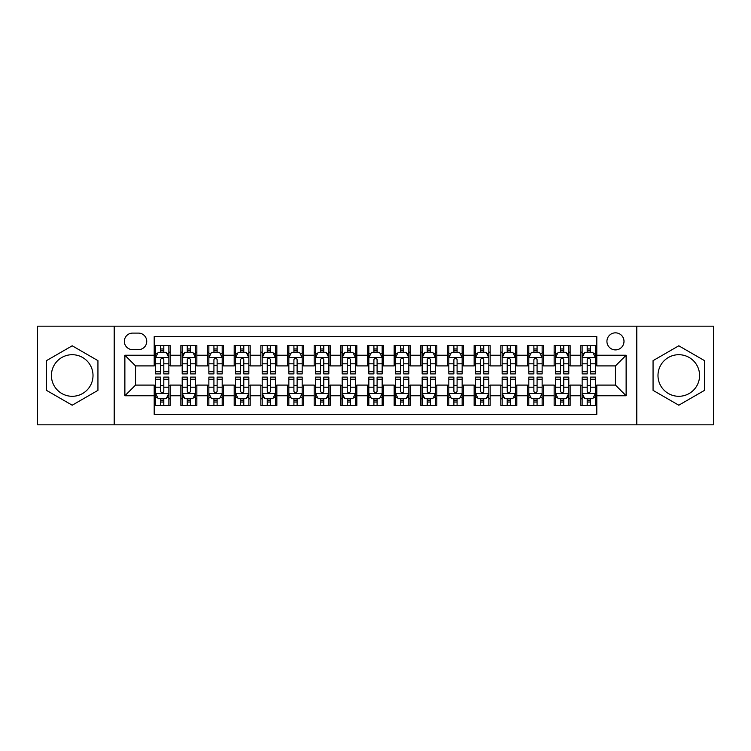 <?xml version="1.0" encoding="UTF-8"?>
<svg xmlns="http://www.w3.org/2000/svg" width="751" height="751" viewBox="0 0 751 751"><rect width="100%" height="100%" fill="white"/><g stroke="black" fill="none" stroke-linecap="round" stroke-linejoin="round"><path stroke-width="1.13" d="M678.791 354.707A20.793 20.793 0 0 0 657.989 375.5A20.793 20.793 0 0 0 678.791 396.293A20.793 20.793 0 0 0 699.585 375.5A20.793 20.793 0 0 0 678.791 354.707M615.463 332.843A8.533 8.533 0 0 0 606.93 341.367A8.533 8.533 0 0 0 615.463 349.9A8.533 8.533 0 0 0 623.997 341.367A8.533 8.533 0 0 0 615.463 332.843M72.209 396.293A20.793 20.793 0 0 1 51.415 375.5A20.793 20.793 0 0 1 72.209 354.707A20.793 20.793 0 0 1 93.011 375.5A20.793 20.793 0 0 1 72.209 396.293M636.792 424.822L713.45 424.822L713.45 326.178L636.792 326.178L636.792 424.822L114.208 424.822L114.208 326.178L37.55 326.178L37.55 424.822L114.208 424.822M596.801 345.507L580.805 345.507L580.805 355.232L570.14 355.232L570.14 365.906L580.805 365.906L580.805 355.232M570.14 355.232L570.14 345.507L554.144 345.507L554.144 355.232L543.471 355.232L543.471 365.906L554.144 365.906L554.144 355.232M543.471 355.232L543.471 345.507L527.474 345.507L527.474 355.232L516.81 355.232L516.81 365.906L527.474 365.906L527.474 355.232M516.81 355.232L516.81 345.507L500.814 345.507L500.814 355.232L490.15 355.232L490.15 365.906L500.814 365.906L500.814 355.232M490.15 355.232L490.15 345.507L474.153 345.507L474.153 355.232L463.489 355.232L463.489 365.906L474.153 365.906L474.153 355.232M463.489 355.232L463.489 345.507L447.493 345.507L447.493 355.232L436.829 355.232L436.829 365.906L447.493 365.906L447.493 355.232M436.829 355.232L436.829 345.507L420.823 345.507L420.823 355.232L410.159 355.232L410.159 365.906L420.823 365.906L420.823 355.232M410.159 355.232L410.159 345.507L394.162 345.507L394.162 355.232L383.498 355.232L383.498 365.906L394.162 365.906L394.162 355.232M383.498 355.232L383.498 345.507L367.502 345.507L367.502 355.232L356.838 355.232L356.838 365.906L367.502 365.906L367.502 355.232M356.838 355.232L356.838 345.507L340.841 345.507L340.841 355.232L330.177 355.232L330.177 365.906L340.841 365.906L340.841 355.232M330.177 355.232L330.177 345.507L314.171 345.507L314.171 355.232L303.507 355.232L303.507 365.906L314.171 365.906L314.171 355.232M303.507 355.232L303.507 345.507L287.511 345.507L287.511 355.232L276.847 355.232L276.847 365.906L287.511 365.906L287.511 355.232M276.847 355.232L276.847 345.507L260.85 345.507L260.85 355.232L250.186 355.232L250.186 365.906L260.85 365.906L260.85 355.232M250.186 355.232L250.186 345.507L234.19 345.507L234.19 355.232L223.526 355.232L223.526 365.906L234.19 365.906L234.19 355.232M223.526 355.232L223.526 345.507L207.529 345.507L207.529 355.232L196.856 355.232L196.856 365.906L207.529 365.906L207.529 355.232M196.856 355.232L196.856 345.507L180.86 345.507L180.86 365.906L170.195 365.906L170.195 345.507L154.199 345.507M154.199 405.493L170.195 405.493L170.195 385.094L180.86 385.094L180.86 405.493L196.856 405.493L196.856 385.094L207.529 385.094L207.529 395.768L196.856 395.768M207.529 395.768L207.529 405.493L223.526 405.493L223.526 385.094L234.19 385.094L234.19 395.768L223.526 395.768M234.19 395.768L234.19 405.493L250.186 405.493L250.186 385.094L260.85 385.094L260.85 395.768L250.186 395.768M260.85 395.768L260.85 405.493L276.847 405.493L276.847 385.094L287.511 385.094L287.511 395.768L276.847 395.768M287.511 395.768L287.511 405.493L303.507 405.493L303.507 385.094L314.171 385.094L314.171 395.768L303.507 395.768M314.171 395.768L314.171 405.493L330.177 405.493L330.177 385.094L340.841 385.094L340.841 395.768L330.177 395.768M340.841 395.768L340.841 405.493L356.838 405.493L356.838 385.094L367.502 385.094L367.502 395.768L356.838 395.768M367.502 395.768L367.502 405.493L383.498 405.493L383.498 385.094L394.162 385.094L394.162 395.768L383.498 395.768M394.162 395.768L394.162 405.493L410.159 405.493L410.159 385.094L420.823 385.094L420.823 395.768L410.159 395.768M420.823 395.768L420.823 405.493L436.829 405.493L436.829 385.094L447.493 385.094L447.493 395.768L436.829 395.768M447.493 395.768L447.493 405.493L463.489 405.493L463.489 385.094L474.153 385.094L474.153 395.768L463.489 395.768M474.153 395.768L474.153 405.493L490.15 405.493L490.15 385.094L500.814 385.094L500.814 395.768L490.15 395.768M500.814 395.768L500.814 405.493L516.81 405.493L516.81 385.094L527.474 385.094L527.474 395.768L516.81 395.768M527.474 395.768L527.474 405.493L543.471 405.493L543.471 385.094L554.144 385.094L554.144 395.768L543.471 395.768M554.144 395.768L554.144 405.493L570.14 405.493L570.14 385.094L580.805 385.094L580.805 395.768L570.14 395.768M132.598 349.637L138.466 349.637A8.261 8.261 0 0 0 146.736 341.367A8.261 8.261 0 0 0 138.466 333.106L132.598 333.106A8.261 8.261 0 0 0 124.337 341.367A8.261 8.261 0 0 0 132.598 349.637M636.792 326.178L114.208 326.178M596.801 355.232L596.801 336.57L154.199 336.57L154.199 365.906L135.537 365.906L135.537 385.094L154.199 385.094L154.199 414.43L596.801 414.43L596.801 385.094L615.463 385.094L615.463 365.906L596.801 365.906L596.801 355.232L626.127 355.232L626.127 395.768L596.801 395.768M154.199 395.768L124.873 395.768L124.873 355.232L154.199 355.232M580.805 395.768L580.805 405.493L596.801 405.493M154.199 352.172L155.532 352.172M160.601 352.172L163.802 352.172M168.862 352.172L170.195 352.172M154.199 365.634L155.532 365.634M160.601 365.634L163.802 365.634M168.862 365.634L170.195 365.634M154.199 385.366L155.532 385.366M160.601 385.366L163.802 385.366M168.862 385.366L170.195 385.366M154.199 398.828L155.532 398.828M160.601 398.828L163.802 398.828M168.862 398.828L170.195 398.828M180.86 365.634L182.193 365.634M187.262 365.634L190.463 365.634M195.523 365.634L196.856 365.634M180.86 352.172L182.193 352.172M187.262 352.172L190.463 352.172M195.523 352.172L196.856 352.172M180.86 385.366L182.193 385.366M187.262 385.366L190.463 385.366M195.523 385.366L196.856 385.366M180.86 398.828L182.193 398.828M187.262 398.828L190.463 398.828M195.523 398.828L196.856 398.828M207.529 385.366L208.862 385.366M213.922 385.366L217.123 385.366M222.193 385.366L223.526 385.366M207.529 398.828L208.862 398.828M213.922 398.828L217.123 398.828M222.193 398.828L223.526 398.828M207.529 352.172L208.862 352.172M213.922 352.172L217.123 352.172M222.193 352.172L223.526 352.172M207.529 365.634L208.862 365.634M213.922 365.634L217.123 365.634M222.193 365.634L223.526 365.634M234.19 385.366L235.523 385.366M240.583 385.366L243.784 385.366M248.853 385.366L250.186 385.366M234.19 398.828L235.523 398.828M240.583 398.828L243.784 398.828M248.853 398.828L250.186 398.828M234.19 352.172L235.523 352.172M240.583 352.172L243.784 352.172M248.853 352.172L250.186 352.172M234.19 365.634L235.523 365.634M240.583 365.634L243.784 365.634M248.853 365.634L250.186 365.634M260.85 385.366L262.183 385.366M267.253 385.366L270.444 385.366M275.514 385.366L276.847 385.366M260.85 398.828L262.183 398.828M267.253 398.828L270.444 398.828M275.514 398.828L276.847 398.828M260.85 352.172L262.183 352.172M267.253 352.172L270.444 352.172M275.514 352.172L276.847 352.172M260.85 365.634L262.183 365.634M267.253 365.634L270.444 365.634M275.514 365.634L276.847 365.634M287.511 385.366L288.844 385.366M293.913 385.366L297.114 385.366M302.174 385.366L303.507 385.366M287.511 398.828L288.844 398.828M293.913 398.828L297.114 398.828M302.174 398.828L303.507 398.828M287.511 352.172L288.844 352.172M293.913 352.172L297.114 352.172M302.174 352.172L303.507 352.172M287.511 365.634L288.844 365.634M293.913 365.634L297.114 365.634M302.174 365.634L303.507 365.634M314.171 385.366L315.504 385.366M320.574 385.366L323.775 385.366M328.844 385.366L330.177 385.366M314.171 398.828L315.504 398.828M320.574 398.828L323.775 398.828M328.844 398.828L330.177 398.828M314.171 352.172L315.504 352.172M320.574 352.172L323.775 352.172M328.844 352.172L330.177 352.172M314.171 365.634L315.504 365.634M320.574 365.634L323.775 365.634M328.844 365.634L330.177 365.634M340.841 385.366L342.174 385.366M347.234 385.366L350.435 385.366M355.505 385.366L356.838 385.366M340.841 398.828L342.174 398.828M347.234 398.828L350.435 398.828M355.505 398.828L356.838 398.828M340.841 352.172L342.174 352.172M347.234 352.172L350.435 352.172M355.505 352.172L356.838 352.172M340.841 365.634L342.174 365.634M347.234 365.634L350.435 365.634M355.505 365.634L356.838 365.634M367.502 385.366L368.835 385.366M373.904 385.366L377.096 385.366M382.165 385.366L383.498 385.366M367.502 398.828L368.835 398.828M373.904 398.828L377.096 398.828M382.165 398.828L383.498 398.828M367.502 352.172L368.835 352.172M373.904 352.172L377.096 352.172M382.165 352.172L383.498 352.172M367.502 365.634L368.835 365.634M373.904 365.634L377.096 365.634M382.165 365.634L383.498 365.634M394.162 385.366L395.495 385.366M400.565 385.366L403.766 385.366M408.826 385.366L410.159 385.366M394.162 398.828L395.495 398.828M400.565 398.828L403.766 398.828M408.826 398.828L410.159 398.828M394.162 352.172L395.495 352.172M400.565 352.172L403.766 352.172M408.826 352.172L410.159 352.172M394.162 365.634L395.495 365.634M400.565 365.634L403.766 365.634M408.826 365.634L410.159 365.634M420.823 385.366L422.156 385.366M427.225 385.366L430.426 385.366M435.496 385.366L436.829 385.366M420.823 398.828L422.156 398.828M427.225 398.828L430.426 398.828M435.496 398.828L436.829 398.828M420.823 352.172L422.156 352.172M427.225 352.172L430.426 352.172M435.496 352.172L436.829 352.172M420.823 365.634L422.156 365.634M427.225 365.634L430.426 365.634M435.496 365.634L436.829 365.634M447.493 385.366L448.826 385.366M453.886 385.366L457.087 385.366M462.156 385.366L463.489 385.366M447.493 398.828L448.826 398.828M453.886 398.828L457.087 398.828M462.156 398.828L463.489 398.828M447.493 352.172L448.826 352.172M453.886 352.172L457.087 352.172M462.156 352.172L463.489 352.172M447.493 365.634L448.826 365.634M453.886 365.634L457.087 365.634M462.156 365.634L463.489 365.634M474.153 385.366L475.486 385.366M480.556 385.366L483.747 385.366M488.817 385.366L490.15 385.366M474.153 398.828L475.486 398.828M480.556 398.828L483.747 398.828M488.817 398.828L490.15 398.828M474.153 352.172L475.486 352.172M480.556 352.172L483.747 352.172M488.817 352.172L490.15 352.172M474.153 365.634L475.486 365.634M480.556 365.634L483.747 365.634M488.817 365.634L490.15 365.634M500.814 385.366L502.147 385.366M507.216 385.366L510.417 385.366M515.477 385.366L516.81 385.366M500.814 398.828L502.147 398.828M507.216 398.828L510.417 398.828M515.477 398.828L516.81 398.828M500.814 352.172L502.147 352.172M507.216 352.172L510.417 352.172M515.477 352.172L516.81 352.172M500.814 365.634L502.147 365.634M507.216 365.634L510.417 365.634M515.477 365.634L516.81 365.634M527.474 385.366L528.807 385.366M533.877 385.366L537.078 385.366M542.138 385.366L543.471 385.366M527.474 398.828L528.807 398.828M533.877 398.828L537.078 398.828M542.138 398.828L543.471 398.828M527.474 352.172L528.807 352.172M533.877 352.172L537.078 352.172M542.138 352.172L543.471 352.172M527.474 365.634L528.807 365.634M533.877 365.634L537.078 365.634M542.138 365.634L543.471 365.634M554.144 385.366L555.477 385.366M560.537 385.366L563.738 385.366M568.807 385.366L570.14 385.366M554.144 398.828L555.477 398.828M560.537 398.828L563.738 398.828M568.807 398.828L570.14 398.828M554.144 352.172L555.477 352.172M560.537 352.172L563.738 352.172M568.807 352.172L570.14 352.172M554.144 365.634L555.477 365.634M560.537 365.634L563.738 365.634M568.807 365.634L570.14 365.634M580.805 385.366L582.138 385.366M587.198 385.366L590.399 385.366M595.468 385.366L596.801 385.366M580.805 398.828L582.138 398.828M587.198 398.828L590.399 398.828M595.468 398.828L596.801 398.828M580.805 352.172L582.138 352.172M587.198 352.172L590.399 352.172M595.468 352.172L596.801 352.172M580.805 365.634L582.138 365.634M587.198 365.634L590.399 365.634M595.468 365.634L596.801 365.634M135.537 365.906L124.873 355.232M135.537 385.094L124.873 395.768M626.127 355.232L615.463 365.906M626.127 395.768L615.463 385.094M72.209 405.211L97.94 390.351L97.94 360.649L72.209 345.789L46.478 360.649L46.478 390.351L72.209 405.211M704.522 360.649L678.791 345.789L653.06 360.649L653.06 390.351L678.791 405.211L704.522 390.351L704.522 360.649M163.802 348.971L160.601 348.971M168.862 371.726L163.802 371.726L163.802 373.904L168.862 373.904L168.862 357.636L166.196 352.303L158.198 352.303L155.532 357.636L155.532 373.904L160.601 373.904L160.601 371.726L155.532 371.726M155.532 357.636L155.532 345.507M168.862 357.636L168.862 345.507M160.601 352.303L160.601 345.507M163.802 345.507L163.802 352.303M163.802 371.726L163.802 359.635C162.732 357.579 161.662 357.579 160.601 359.635L160.601 371.726M160.601 402.029L163.802 402.029M155.532 379.274L160.601 379.274L160.601 377.096L155.532 377.096L155.532 393.364L158.198 398.697L166.196 398.697L168.862 393.364L168.862 377.096L163.802 377.096L163.802 379.274L168.862 379.274M168.862 393.364L168.862 405.493M155.532 393.364L155.532 405.493M163.802 398.697L163.802 405.493M160.601 405.493L160.601 398.697M160.601 379.274L160.601 391.365C161.662 393.421 162.732 393.421 163.802 391.365L163.802 379.274M190.463 348.971L187.262 348.971M195.523 371.726L190.463 371.726L190.463 373.904L195.523 373.904L195.523 357.636L192.857 352.303L184.859 352.303L182.193 357.636L182.193 373.904L187.262 373.904L187.262 371.726L182.193 371.726M182.193 357.636L182.193 345.507M195.523 357.636L195.523 345.507M187.262 352.303L187.262 345.507M190.463 345.507L190.463 352.303M190.463 371.726L190.463 359.635C189.393 357.579 188.332 357.579 187.262 359.635L187.262 371.726M217.123 348.971L213.922 348.971M222.193 371.726L217.123 371.726L217.123 373.904L222.193 373.904L222.193 357.636L219.527 352.303L211.529 352.303L208.862 357.636L208.862 373.904L213.922 373.904L213.922 371.726L208.862 371.726M208.862 357.636L208.862 345.507M222.193 357.636L222.193 345.507M213.922 352.303L213.922 345.507M217.123 345.507L217.123 352.303M217.123 371.726L217.123 359.635C216.063 357.579 214.993 357.579 213.922 359.635L213.922 371.726M243.784 348.971L240.583 348.971M248.853 371.726L243.784 371.726L243.784 373.904L248.853 373.904L248.853 357.636L246.187 352.303L238.189 352.303L235.523 357.636L235.523 373.904L240.583 373.904L240.583 371.726L235.523 371.726M235.523 357.636L235.523 345.507M248.853 357.636L248.853 345.507M240.583 352.303L240.583 345.507M243.784 345.507L243.784 352.303M243.784 371.726L243.784 359.635C242.723 357.579 241.653 357.579 240.583 359.635L240.583 371.726M270.444 348.971L267.253 348.971M275.514 371.726L270.444 371.726L270.444 373.904L275.514 373.904L275.514 357.636L272.848 352.303L264.85 352.303L262.183 357.636L262.183 373.904L267.253 373.904L267.253 371.726L262.183 371.726M262.183 357.636L262.183 345.507M275.514 357.636L275.514 345.507M267.253 352.303L267.253 345.507M270.444 345.507L270.444 352.303M270.444 371.726L270.444 359.635C269.384 357.579 268.314 357.579 267.253 359.635L267.253 371.726M187.262 402.029L190.463 402.029M182.193 379.274L187.262 379.274L187.262 377.096L182.193 377.096L182.193 393.364L184.859 398.697L192.857 398.697L195.523 393.364L195.523 377.096L190.463 377.096L190.463 379.274L195.523 379.274M195.523 393.364L195.523 405.493M182.193 393.364L182.193 405.493M190.463 398.697L190.463 405.493M187.262 405.493L187.262 398.697M187.262 379.274L187.262 391.365C188.323 393.421 189.393 393.421 190.463 391.365L190.463 379.274M213.922 402.029L217.123 402.029M208.862 379.274L213.922 379.274L213.922 377.096L208.862 377.096L208.862 393.364L211.529 398.697L219.527 398.697L222.193 393.364L222.193 377.096L217.123 377.096L217.123 379.274L222.193 379.274M222.193 393.364L222.193 405.493M208.862 393.364L208.862 405.493M217.123 398.697L217.123 405.493M213.922 405.493L213.922 398.697M213.922 379.274L213.922 391.365C214.993 393.421 216.053 393.421 217.123 391.365L217.123 379.274M240.583 402.029L243.784 402.029M235.523 379.274L240.583 379.274L240.583 377.096L235.523 377.096L235.523 393.364L238.189 398.697L246.187 398.697L248.853 393.364L248.853 377.096L243.784 377.096L243.784 379.274L248.853 379.274M248.853 393.364L248.853 405.493M235.523 393.364L235.523 405.493M243.784 398.697L243.784 405.493M240.583 405.493L240.583 398.697M240.583 379.274L240.583 391.365C241.653 393.421 242.714 393.421 243.784 391.365L243.784 379.274M267.253 402.029L270.444 402.029M262.183 379.274L267.253 379.274L267.253 377.096L262.183 377.096L262.183 393.364L264.85 398.697L272.848 398.697L275.514 393.364L275.514 377.096L270.444 377.096L270.444 379.274L275.514 379.274M275.514 393.364L275.514 405.493M262.183 393.364L262.183 405.493M270.444 398.697L270.444 405.493M267.253 405.493L267.253 398.697M267.253 379.274L267.253 391.365C268.314 393.421 269.384 393.421 270.444 391.365L270.444 379.274M297.114 348.971L293.913 348.971M302.174 371.726L297.114 371.726L297.114 373.904L302.174 373.904L302.174 357.636L299.508 352.303L291.51 352.303L288.844 357.636L288.844 373.904L293.913 373.904L293.913 371.726L288.844 371.726M288.844 357.636L288.844 345.507M302.174 357.636L302.174 345.507M293.913 352.303L293.913 345.507M297.114 345.507L297.114 352.303M297.114 371.726L297.114 359.635C296.044 357.579 294.983 357.579 293.913 359.635L293.913 371.726M293.913 402.029L297.114 402.029M288.844 379.274L293.913 379.274L293.913 377.096L288.844 377.096L288.844 393.364L291.51 398.697L299.508 398.697L302.174 393.364L302.174 377.096L297.114 377.096L297.114 379.274L302.174 379.274M302.174 393.364L302.174 405.493M288.844 393.364L288.844 405.493M297.114 398.697L297.114 405.493M293.913 405.493L293.913 398.697M293.913 379.274L293.913 391.365C294.974 393.421 296.044 393.421 297.114 391.365L297.114 379.274M323.775 348.971L320.574 348.971M328.844 371.726L323.775 371.726L323.775 373.904L328.844 373.904L328.844 357.636L326.178 352.303L318.171 352.303L315.504 357.636L315.504 373.904L320.574 373.904L320.574 371.726L315.504 371.726M315.504 357.636L315.504 345.507M328.844 357.636L328.844 345.507M320.574 352.303L320.574 345.507M323.775 345.507L323.775 352.303M323.775 371.726L323.775 359.635C322.705 357.579 321.644 357.579 320.574 359.635L320.574 371.726M320.574 402.029L323.775 402.029M315.504 379.274L320.574 379.274L320.574 377.096L315.504 377.096L315.504 393.364L318.171 398.697L326.178 398.697L328.844 393.364L328.844 377.096L323.775 377.096L323.775 379.274L328.844 379.274M328.844 393.364L328.844 405.493M315.504 393.364L315.504 405.493M323.775 398.697L323.775 405.493M320.574 405.493L320.574 398.697M320.574 379.274L320.574 391.365C321.644 393.421 322.705 393.421 323.775 391.365L323.775 379.274M350.435 348.971L347.234 348.971M355.505 371.726L350.435 371.726L350.435 373.904L355.505 373.904L355.505 357.636L352.839 352.303L344.84 352.303L342.174 357.636L342.174 373.904L347.234 373.904L347.234 371.726L342.174 371.726M342.174 357.636L342.174 345.507M355.505 357.636L355.505 345.507M347.234 352.303L347.234 345.507M350.435 345.507L350.435 352.303M350.435 371.726L350.435 359.635C349.375 357.579 348.304 357.579 347.234 359.635L347.234 371.726M347.234 402.029L350.435 402.029M342.174 379.274L347.234 379.274L347.234 377.096L342.174 377.096L342.174 393.364L344.84 398.697L352.839 398.697L355.505 393.364L355.505 377.096L350.435 377.096L350.435 379.274L355.505 379.274M355.505 393.364L355.505 405.493M342.174 393.364L342.174 405.493M350.435 398.697L350.435 405.493M347.234 405.493L347.234 398.697M347.234 379.274L347.234 391.365C348.304 393.421 349.365 393.421 350.435 391.365L350.435 379.274M377.096 348.971L373.904 348.971M382.165 371.726L377.096 371.726L377.096 373.904L382.165 373.904L382.165 357.636L379.499 352.303L371.501 352.303L368.835 357.636L368.835 373.904L373.904 373.904L373.904 371.726L368.835 371.726M368.835 357.636L368.835 345.507M382.165 357.636L382.165 345.507M373.904 352.303L373.904 345.507M377.096 345.507L377.096 352.303M377.096 371.726L377.096 359.635C376.035 357.579 374.965 357.579 373.904 359.635L373.904 371.726M373.904 402.029L377.096 402.029M368.835 379.274L373.904 379.274L373.904 377.096L368.835 377.096L368.835 393.364L371.501 398.697L379.499 398.697L382.165 393.364L382.165 377.096L377.096 377.096L377.096 379.274L382.165 379.274M382.165 393.364L382.165 405.493M368.835 393.364L368.835 405.493M377.096 398.697L377.096 405.493M373.904 405.493L373.904 398.697M373.904 379.274L373.904 391.365C374.965 393.421 376.035 393.421 377.096 391.365L377.096 379.274M403.766 348.971L400.565 348.971M408.826 371.726L403.766 371.726L403.766 373.904L408.826 373.904L408.826 357.636L406.16 352.303L398.161 352.303L395.495 357.636L395.495 373.904L400.565 373.904L400.565 371.726L395.495 371.726M395.495 357.636L395.495 345.507M408.826 357.636L408.826 345.507M400.565 352.303L400.565 345.507M403.766 345.507L403.766 352.303M403.766 371.726L403.766 359.635C402.696 357.579 401.635 357.579 400.565 359.635L400.565 371.726M400.565 402.029L403.766 402.029M395.495 379.274L400.565 379.274L400.565 377.096L395.495 377.096L395.495 393.364L398.161 398.697L406.16 398.697L408.826 393.364L408.826 377.096L403.766 377.096L403.766 379.274L408.826 379.274M408.826 393.364L408.826 405.493M395.495 393.364L395.495 405.493M403.766 398.697L403.766 405.493M400.565 405.493L400.565 398.697M400.565 379.274L400.565 391.365C401.625 393.421 402.696 393.421 403.766 391.365L403.766 379.274M430.426 348.971L427.225 348.971M435.496 371.726L430.426 371.726L430.426 373.904L435.496 373.904L435.496 357.636L432.829 352.303L424.822 352.303L422.156 357.636L422.156 373.904L427.225 373.904L427.225 371.726L422.156 371.726M422.156 357.636L422.156 345.507M435.496 357.636L435.496 345.507M427.225 352.303L427.225 345.507M430.426 345.507L430.426 352.303M430.426 371.726L430.426 359.635C429.356 357.579 428.295 357.579 427.225 359.635L427.225 371.726M427.225 402.029L430.426 402.029M422.156 379.274L427.225 379.274L427.225 377.096L422.156 377.096L422.156 393.364L424.822 398.697L432.829 398.697L435.496 393.364L435.496 377.096L430.426 377.096L430.426 379.274L435.496 379.274M435.496 393.364L435.496 405.493M422.156 393.364L422.156 405.493M430.426 398.697L430.426 405.493M427.225 405.493L427.225 398.697M427.225 379.274L427.225 391.365C428.295 393.421 429.356 393.421 430.426 391.365L430.426 379.274M457.087 348.971L453.886 348.971M462.156 371.726L457.087 371.726L457.087 373.904L462.156 373.904L462.156 357.636L459.49 352.303L451.492 352.303L448.826 357.636L448.826 373.904L453.886 373.904L453.886 371.726L448.826 371.726M448.826 357.636L448.826 345.507M462.156 357.636L462.156 345.507M453.886 352.303L453.886 345.507M457.087 345.507L457.087 352.303M457.087 371.726L457.087 359.635C456.026 357.579 454.956 357.579 453.886 359.635L453.886 371.726M453.886 402.029L457.087 402.029M448.826 379.274L453.886 379.274L453.886 377.096L448.826 377.096L448.826 393.364L451.492 398.697L459.49 398.697L462.156 393.364L462.156 377.096L457.087 377.096L457.087 379.274L462.156 379.274M462.156 393.364L462.156 405.493M448.826 393.364L448.826 405.493M457.087 398.697L457.087 405.493M453.886 405.493L453.886 398.697M453.886 379.274L453.886 391.365C454.956 393.421 456.017 393.421 457.087 391.365L457.087 379.274M483.747 348.971L480.556 348.971M488.817 371.726L483.747 371.726L483.747 373.904L488.817 373.904L488.817 357.636L486.15 352.303L478.152 352.303L475.486 357.636L475.486 373.904L480.556 373.904L480.556 371.726L475.486 371.726M475.486 357.636L475.486 345.507M488.817 357.636L488.817 345.507M480.556 352.303L480.556 345.507M483.747 345.507L483.747 352.303M483.747 371.726L483.747 359.635C482.686 357.579 481.616 357.579 480.556 359.635L480.556 371.726M480.556 402.029L483.747 402.029M475.486 379.274L480.556 379.274L480.556 377.096L475.486 377.096L475.486 393.364L478.152 398.697L486.15 398.697L488.817 393.364L488.817 377.096L483.747 377.096L483.747 379.274L488.817 379.274M488.817 393.364L488.817 405.493M475.486 393.364L475.486 405.493M483.747 398.697L483.747 405.493M480.556 405.493L480.556 398.697M480.556 379.274L480.556 391.365C481.616 393.421 482.686 393.421 483.747 391.365L483.747 379.274M510.417 348.971L507.216 348.971M515.477 371.726L510.417 371.726L510.417 373.904L515.477 373.904L515.477 357.636L512.811 352.303L504.813 352.303L502.147 357.636L502.147 373.904L507.216 373.904L507.216 371.726L502.147 371.726M502.147 357.636L502.147 345.507M515.477 357.636L515.477 345.507M507.216 352.303L507.216 345.507M510.417 345.507L510.417 352.303M510.417 371.726L510.417 359.635C509.347 357.579 508.286 357.579 507.216 359.635L507.216 371.726M537.078 348.971L533.877 348.971M542.138 371.726L537.078 371.726L537.078 373.904L542.138 373.904L542.138 357.636L539.471 352.303L531.473 352.303L528.807 357.636L528.807 373.904L533.877 373.904L533.877 371.726L528.807 371.726M528.807 357.636L528.807 345.507M542.138 357.636L542.138 345.507M533.877 352.303L533.877 345.507M537.078 345.507L537.078 352.303M537.078 371.726L537.078 359.635C536.007 357.579 534.947 357.579 533.877 359.635L533.877 371.726M563.738 348.971L560.537 348.971M568.807 371.726L563.738 371.726L563.738 373.904L568.807 373.904L568.807 357.636L566.141 352.303L558.143 352.303L555.477 357.636L555.477 373.904L560.537 373.904L560.537 371.726L555.477 371.726M555.477 357.636L555.477 345.507M568.807 357.636L568.807 345.507M560.537 352.303L560.537 345.507M563.738 345.507L563.738 352.303M563.738 371.726L563.738 359.635C562.677 357.579 561.607 357.579 560.537 359.635L560.537 371.726M590.399 348.971L587.198 348.971M595.468 371.726L590.399 371.726L590.399 373.904L595.468 373.904L595.468 357.636L592.802 352.303L584.804 352.303L582.138 357.636L582.138 373.904L587.198 373.904L587.198 371.726L582.138 371.726M582.138 357.636L582.138 345.507M595.468 357.636L595.468 345.507M587.198 352.303L587.198 345.507M590.399 345.507L590.399 352.303M590.399 371.726L590.399 359.635C589.338 357.579 588.268 357.579 587.198 359.635L587.198 371.726M507.216 402.029L510.417 402.029M502.147 379.274L507.216 379.274L507.216 377.096L502.147 377.096L502.147 393.364L504.813 398.697L512.811 398.697L515.477 393.364L515.477 377.096L510.417 377.096L510.417 379.274L515.477 379.274M515.477 393.364L515.477 405.493M502.147 393.364L502.147 405.493M510.417 398.697L510.417 405.493M507.216 405.493L507.216 398.697M507.216 379.274L507.216 391.365C508.277 393.421 509.347 393.421 510.417 391.365L510.417 379.274M533.877 402.029L537.078 402.029M528.807 379.274L533.877 379.274L533.877 377.096L528.807 377.096L528.807 393.364L531.473 398.697L539.471 398.697L542.138 393.364L542.138 377.096L537.078 377.096L537.078 379.274L542.138 379.274M542.138 393.364L542.138 405.493M528.807 393.364L528.807 405.493M537.078 398.697L537.078 405.493M533.877 405.493L533.877 398.697M533.877 379.274L533.877 391.365C534.937 393.421 536.007 393.421 537.078 391.365L537.078 379.274M560.537 402.029L563.738 402.029M555.477 379.274L560.537 379.274L560.537 377.096L555.477 377.096L555.477 393.364L558.143 398.697L566.141 398.697L568.807 393.364L568.807 377.096L563.738 377.096L563.738 379.274L568.807 379.274M568.807 393.364L568.807 405.493M555.477 393.364L555.477 405.493M563.738 398.697L563.738 405.493M560.537 405.493L560.537 398.697M560.537 379.274L560.537 391.365C561.607 393.421 562.668 393.421 563.738 391.365L563.738 379.274M587.198 402.029L590.399 402.029M582.138 379.274L587.198 379.274L587.198 377.096L582.138 377.096L582.138 393.364L584.804 398.697L592.802 398.697L595.468 393.364L595.468 377.096L590.399 377.096L590.399 379.274L595.468 379.274M595.468 393.364L595.468 405.493M582.138 393.364L582.138 405.493M590.399 398.697L590.399 405.493M587.198 405.493L587.198 398.697M587.198 379.274L587.198 391.365C588.268 393.421 589.338 393.421 590.399 391.365L590.399 379.274M180.86 395.768L170.195 395.768M180.86 355.232L170.195 355.232M168.797 357.504L155.598 357.504M155.532 353.768L157.466 353.768M166.929 353.768L168.862 353.768M160.601 363.813L155.532 363.813M168.862 363.813L163.802 363.813M163.802 350.67L160.601 350.67M155.598 393.496L168.797 393.496M168.862 397.232L166.929 397.232M157.466 397.232L155.532 397.232M163.802 387.187L168.862 387.187M155.532 387.187L160.601 387.187M160.601 400.33L163.802 400.33M195.457 357.504L182.258 357.504M182.193 353.768L184.126 353.768M193.598 353.768L195.523 353.768M187.262 363.813L182.193 363.813M195.523 363.813L190.463 363.813M190.463 350.67L187.262 350.67M222.127 357.504L208.928 357.504M208.862 353.768L210.787 353.768M220.259 353.768L222.193 353.768M213.922 363.813L208.862 363.813M222.193 363.813L217.123 363.813M217.123 350.67L213.922 350.67M248.788 357.504L235.589 357.504M235.523 353.768L237.457 353.768M246.919 353.768L248.853 353.768M240.583 363.813L235.523 363.813M248.853 363.813L243.784 363.813M243.784 350.67L240.583 350.67M275.448 357.504L262.249 357.504M262.183 353.768L264.117 353.768M273.58 353.768L275.514 353.768M267.253 363.813L262.183 363.813M275.514 363.813L270.444 363.813M270.444 350.67L267.253 350.67M182.258 393.496L195.457 393.496M195.523 397.232L193.598 397.232M184.126 397.232L182.193 397.232M190.463 387.187L195.523 387.187M182.193 387.187L187.262 387.187M187.262 400.33L190.463 400.33M208.928 393.496L222.127 393.496M222.193 397.232L220.259 397.232M210.787 397.232L208.862 397.232M217.123 387.187L222.193 387.187M208.862 387.187L213.922 387.187M213.922 400.33L217.123 400.33M235.589 393.496L248.788 393.496M248.853 397.232L246.919 397.232M237.457 397.232L235.523 397.232M243.784 387.187L248.853 387.187M235.523 387.187L240.583 387.187M240.583 400.33L243.784 400.33M262.249 393.496L275.448 393.496M275.514 397.232L273.58 397.232M264.117 397.232L262.183 397.232M270.444 387.187L275.514 387.187M262.183 387.187L267.253 387.187M267.253 400.33L270.444 400.33M302.109 357.504L288.91 357.504M288.844 353.768L290.778 353.768M300.24 353.768L302.174 353.768M293.913 363.813L288.844 363.813M302.174 363.813L297.114 363.813M297.114 350.67L293.913 350.67M288.91 393.496L302.109 393.496M302.174 397.232L300.24 397.232M290.778 397.232L288.844 397.232M297.114 387.187L302.174 387.187M288.844 387.187L293.913 387.187M293.913 400.33L297.114 400.33M328.769 357.504L315.58 357.504M315.504 353.768L317.438 353.768M326.91 353.768L328.844 353.768M320.574 363.813L315.504 363.813M328.844 363.813L323.775 363.813M323.775 350.67L320.574 350.67M315.58 393.496L328.769 393.496M328.844 397.232L326.91 397.232M317.438 397.232L315.504 397.232M323.775 387.187L328.844 387.187M315.504 387.187L320.574 387.187M320.574 400.33L323.775 400.33M355.439 357.504L342.24 357.504M342.174 353.768L344.108 353.768M353.571 353.768L355.505 353.768M347.234 363.813L342.174 363.813M355.505 363.813L350.435 363.813M350.435 350.67L347.234 350.67M342.24 393.496L355.439 393.496M355.505 397.232L353.571 397.232M344.108 397.232L342.174 397.232M350.435 387.187L355.505 387.187M342.174 387.187L347.234 387.187M347.234 400.33L350.435 400.33M382.099 357.504L368.901 357.504M368.835 353.768L370.769 353.768M380.231 353.768L382.165 353.768M373.904 363.813L368.835 363.813M382.165 363.813L377.096 363.813M377.096 350.67L373.904 350.67M368.901 393.496L382.099 393.496M382.165 397.232L380.231 397.232M370.769 397.232L368.835 397.232M377.096 387.187L382.165 387.187M368.835 387.187L373.904 387.187M373.904 400.33L377.096 400.33M408.76 357.504L395.561 357.504M395.495 353.768L397.429 353.768M406.892 353.768L408.826 353.768M400.565 363.813L395.495 363.813M408.826 363.813L403.766 363.813M403.766 350.67L400.565 350.67M395.561 393.496L408.76 393.496M408.826 397.232L406.892 397.232M397.429 397.232L395.495 397.232M403.766 387.187L408.826 387.187M395.495 387.187L400.565 387.187M400.565 400.33L403.766 400.33M435.42 357.504L422.231 357.504M422.156 353.768L424.09 353.768M433.562 353.768L435.496 353.768M427.225 363.813L422.156 363.813M435.496 363.813L430.426 363.813M430.426 350.67L427.225 350.67M422.231 393.496L435.42 393.496M435.496 397.232L433.562 397.232M424.09 397.232L422.156 397.232M430.426 387.187L435.496 387.187M422.156 387.187L427.225 387.187M427.225 400.33L430.426 400.33M462.09 357.504L448.891 357.504M448.826 353.768L450.76 353.768M460.222 353.768L462.156 353.768M453.886 363.813L448.826 363.813M462.156 363.813L457.087 363.813M457.087 350.67L453.886 350.67M448.891 393.496L462.09 393.496M462.156 397.232L460.222 397.232M450.76 397.232L448.826 397.232M457.087 387.187L462.156 387.187M448.826 387.187L453.886 387.187M453.886 400.33L457.087 400.33M488.751 357.504L475.552 357.504M475.486 353.768L477.42 353.768M486.883 353.768L488.817 353.768M480.556 363.813L475.486 363.813M488.817 363.813L483.747 363.813M483.747 350.67L480.556 350.67M475.552 393.496L488.751 393.496M488.817 397.232L486.883 397.232M477.42 397.232L475.486 397.232M483.747 387.187L488.817 387.187M475.486 387.187L480.556 387.187M480.556 400.33L483.747 400.33M515.411 357.504L502.212 357.504M502.147 353.768L504.081 353.768M513.543 353.768L515.477 353.768M507.216 363.813L502.147 363.813M515.477 363.813L510.417 363.813M510.417 350.67L507.216 350.67M542.072 357.504L528.873 357.504M528.807 353.768L530.741 353.768M540.213 353.768L542.138 353.768M533.877 363.813L528.807 363.813M542.138 363.813L537.078 363.813M537.078 350.67L533.877 350.67M568.742 357.504L555.543 357.504M555.477 353.768L557.402 353.768M566.874 353.768L568.807 353.768M560.537 363.813L555.477 363.813M568.807 363.813L563.738 363.813M563.738 350.67L560.537 350.67M595.402 357.504L582.203 357.504M582.138 353.768L584.071 353.768M593.534 353.768L595.468 353.768M587.198 363.813L582.138 363.813M595.468 363.813L590.399 363.813M590.399 350.67L587.198 350.67M502.212 393.496L515.411 393.496M515.477 397.232L513.543 397.232M504.081 397.232L502.147 397.232M510.417 387.187L515.477 387.187M502.147 387.187L507.216 387.187M507.216 400.33L510.417 400.33M528.873 393.496L542.072 393.496M542.138 397.232L540.213 397.232M530.741 397.232L528.807 397.232M537.078 387.187L542.138 387.187M528.807 387.187L533.877 387.187M533.877 400.33L537.078 400.33M555.543 393.496L568.742 393.496M568.807 397.232L566.874 397.232M557.402 397.232L555.477 397.232M563.738 387.187L568.807 387.187M555.477 387.187L560.537 387.187M560.537 400.33L563.738 400.33M582.203 393.496L595.402 393.496M595.468 397.232L593.534 397.232M584.071 397.232L582.138 397.232M590.399 387.187L595.468 387.187M582.138 387.187L587.198 387.187M587.198 400.33L590.399 400.33"/></g></svg>
